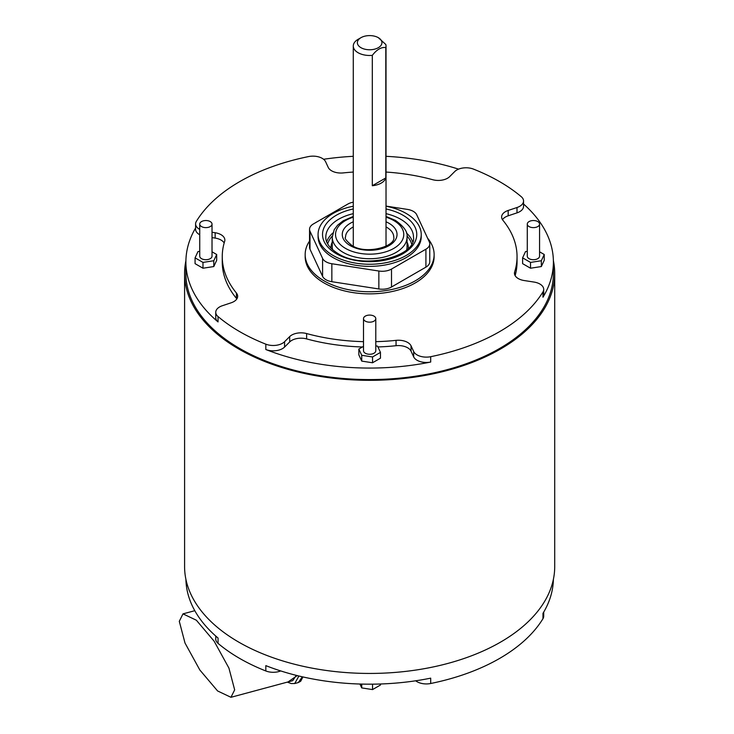 <?xml version="1.0" encoding="UTF-8"?>
<svg xmlns="http://www.w3.org/2000/svg" width="734" height="734" viewBox="0 0 734 734"><rect width="100%" height="100%" fill="white"/><g stroke="black" fill="none" stroke-linecap="round" stroke-linejoin="round"><path stroke-width="1.1" d="M201.538 226.586A6.138 3.542 0 0 0 208.227 227.357A6.138 3.542 0 0 0 212.025 224.081A6.138 3.542 0 0 0 210.218 221.567A6.138 3.542 0 0 0 203.529 220.806A6.138 3.542 0 0 0 199.74 224.081A6.138 3.542 0 0 0 201.538 226.586M212.025 224.081L212.025 256.166A6.138 3.542 180 0 1 208.227 259.441A6.138 3.542 180 0 1 201.538 258.68A6.138 3.542 180 0 1 199.74 256.166L199.74 224.081M365.312 321.134A6.138 3.542 0 0 0 372 321.905A6.138 3.542 0 0 0 375.79 318.629A6.138 3.542 0 0 0 373.991 316.125A6.138 3.542 0 0 0 367.303 315.354A6.138 3.542 0 0 0 363.504 318.629A6.138 3.542 0 0 0 365.312 321.134M375.79 318.629L375.79 350.724A6.138 3.542 180 0 1 372 353.999A6.138 3.542 180 0 1 365.312 353.228A6.138 3.542 180 0 1 363.504 350.724L363.504 318.629M529.076 226.586A6.138 3.542 0 0 0 535.774 227.357A6.138 3.542 0 0 0 539.563 224.081A6.138 3.542 0 0 0 537.765 221.567A6.138 3.542 0 0 0 531.067 220.806A6.138 3.542 0 0 0 527.278 224.081A6.138 3.542 0 0 0 529.076 226.586M539.563 224.081L539.563 256.166A6.138 3.542 180 0 1 535.774 259.441A6.138 3.542 180 0 1 529.076 258.68A6.138 3.542 180 0 1 527.278 256.166L527.278 224.081M386.02 206.226A51.582 29.782 180 0 1 406.122 213.41A51.582 29.782 180 0 1 421.233 234.467A51.582 29.782 180 0 1 389.387 261.983A51.582 29.782 180 0 1 333.181 255.524A51.582 29.782 180 0 1 318.07 234.467A51.582 29.782 180 0 1 353.283 206.226M421.233 234.467L421.233 236.577A51.582 29.782 180 0 1 389.387 264.093A51.582 29.782 180 0 1 333.181 257.634A51.582 29.782 180 0 1 318.07 236.577L318.07 234.467M372.312 55.353A16.368 9.45 180 0 1 358.073 52.71A16.368 9.45 180 0 1 353.283 46.022A16.368 9.45 180 0 1 358.073 39.342L360.972 37.673A12.276 7.083 0 0 0 360.972 47.692A12.276 7.083 0 0 0 378.331 47.692A12.276 7.083 0 0 0 378.331 37.673L385.8 44.49A16.368 9.45 180 0 1 386.02 46.022A16.368 9.45 180 0 1 385.8 47.563C381.304 46.93 376.808 49.527 372.312 55.353L372.312 185.73A16.368 9.45 0 0 0 385.8 177.94L385.8 47.563M429.757 243.844L429.757 261.799A13.102 7.56 180 0 1 425.913 267.148L391.506 287.012A13.102 7.56 180 0 1 378.854 288.967L331.851 281.7A13.102 7.56 180 0 1 325.979 279.737A13.102 7.56 180 0 1 322.584 276.351L309.996 249.211A13.102 7.56 180 0 1 309.546 247.257L309.546 229.302A13.102 7.56 0 0 0 309.996 231.265L322.584 258.396A13.102 7.56 0 0 0 325.979 261.79A13.102 7.56 0 0 0 331.851 263.745L378.854 271.02A13.102 7.56 0 0 0 391.506 269.057L425.913 249.193A13.102 7.56 0 0 0 429.757 243.844A13.102 7.56 0 0 0 429.307 241.89L416.71 214.75A13.102 7.56 0 0 0 407.453 209.401L386.02 206.089M411.049 351.182L411.049 345.833A13.102 7.56 0 0 0 407.664 342.448A13.102 7.56 0 0 0 396.048 340.356L396.048 345.705A13.102 7.56 180 0 1 407.664 347.797A13.102 7.56 180 0 1 411.049 351.182L413.682 356.871A13.102 7.56 0 0 0 430.693 362.046L430.693 356.696A13.102 7.56 180 0 1 413.682 351.522L413.682 356.871M523.553 204.024A183.748 106.091 180 0 1 553.399 261.983A183.748 106.091 180 0 1 542.967 297.224L542.967 291.875A13.102 7.56 0 0 0 543.711 289.361A13.102 7.56 0 0 0 533.994 282.058L524.159 280.535A13.102 7.56 180 0 1 518.287 278.581A13.102 7.56 180 0 1 514.451 273.231A13.102 7.56 180 0 1 514.662 271.874L514.662 274.58M224.164 242.972A13.102 7.56 0 0 0 221.017 240.036A13.102 7.56 0 0 0 215.145 238.082L215.145 232.733A13.102 7.56 180 0 1 221.017 234.687A13.102 7.56 180 0 1 224.852 240.036A13.102 7.56 180 0 1 224.641 241.394A147.396 85.098 180 0 0 222.255 256.634A147.396 85.098 180 0 0 236.412 293.022A13.102 7.56 180 0 1 237.669 296.261A13.102 7.56 180 0 1 231.118 302.812L222.301 305.748A13.102 7.56 0 0 0 215.75 312.299A13.102 7.56 0 0 0 218.044 316.574L218.044 321.923A183.748 106.091 180 0 1 185.895 261.983A183.748 106.091 180 0 1 195.593 227.98M199.74 234.77A13.102 7.56 180 0 1 195.593 229.247L195.593 223.898A13.102 7.56 0 0 1 196.336 221.393A183.748 106.091 180 0 1 308.601 156.571A13.102 7.56 180 0 1 325.612 161.746L328.245 167.425A13.102 7.56 0 0 0 331.64 170.82A13.102 7.56 0 0 0 343.255 172.912A147.396 85.098 0 0 1 353.283 172.059M427.592 238.201A64.473 37.223 180 0 1 434.124 254.524A64.473 37.223 180 0 1 394.323 288.921A64.473 37.223 180 0 1 324.061 280.847A64.473 37.223 180 0 1 305.17 254.524A64.473 37.223 180 0 1 309.546 241.055M434.124 254.524L434.124 256.634A64.473 37.223 180 0 1 394.323 291.022A64.473 37.223 180 0 1 324.061 282.957A64.473 37.223 180 0 1 305.17 256.634L305.17 254.524M280.737 670.931A13.102 7.56 180 0 1 265.827 670.968A183.748 106.091 180 0 1 239.715 658.453A183.748 106.091 180 0 1 218.044 643.379A13.102 7.56 180 0 1 215.75 639.112L215.75 636.057M265.827 670.968L265.827 665.628A183.748 106.091 0 0 0 430.693 678.152L430.693 683.501A13.102 7.56 180 0 1 415.71 680.794M543.711 612.092L543.711 616.175A13.102 7.56 180 0 1 542.967 618.689A183.748 106.091 180 0 1 430.693 683.501M542.967 618.689L542.967 613.34A183.748 106.091 0 0 0 553.39 579.346M265.827 344.163L265.827 349.512A13.102 7.56 0 0 0 284.581 347.054L284.581 341.705A13.102 7.56 180 0 1 265.827 344.163A183.748 106.091 180 0 1 239.715 331.649A183.748 106.091 180 0 1 218.044 316.574M553.399 261.983L553.399 273.479A183.748 106.091 180 0 1 439.969 371.496A183.748 106.091 180 0 1 239.715 348.494A183.748 106.091 180 0 1 185.895 273.479L185.895 261.983M386.02 172.059A147.396 85.098 0 0 1 432.684 179.711A13.102 7.56 0 0 0 449.63 176.655L454.722 171.563A13.102 7.56 180 0 1 473.476 169.104A183.748 106.091 180 0 1 499.579 181.619A183.748 106.091 180 0 1 521.259 196.694A13.102 7.56 0 0 1 523.553 200.969A13.102 7.56 0 0 1 517.002 207.52L508.176 210.456L508.176 215.805A13.102 7.56 0 0 0 502.478 219.686M542.967 291.875A183.748 106.091 180 0 1 430.693 356.696M265.827 349.512A183.748 106.091 0 0 0 430.693 362.046M553.39 260.726A185.06 106.843 180 0 1 554.711 273.479A185.06 106.843 180 0 1 440.473 372.193A185.06 106.843 180 0 1 238.789 349.026A185.06 106.843 180 0 1 184.592 273.479A185.06 106.843 180 0 1 185.913 260.726M554.711 273.479L554.711 566.593A185.06 106.843 180 0 1 440.473 665.307A185.06 106.843 180 0 1 238.789 642.149A185.06 106.843 180 0 1 184.592 566.593L184.592 273.479M458.567 169.141A183.748 106.091 0 0 0 386.02 156.314M353.283 156.314A183.748 106.091 0 0 0 323.584 159.278M236.825 298.931A13.102 7.56 0 0 0 236.412 298.371A147.396 85.098 180 0 1 222.255 261.983L222.255 256.634M215.145 238.082L212.025 237.596M218.044 321.923A13.102 7.56 180 0 1 215.75 317.648L215.75 312.299M199.74 251.331L197.969 251.597L195.07 257.845L195.07 263.653L202.979 268.222L213.796 266.552L216.686 260.313L216.686 254.496L212.025 251.799M284.581 347.054L289.673 341.961A13.102 7.56 180 0 1 306.619 338.906A147.396 85.098 0 0 0 362.431 346.98M377.927 346.943A147.396 85.098 0 0 0 396.048 345.705M363.504 346.356L358.843 349.054L358.843 354.861L361.734 361.1L372.542 362.77L380.46 358.201L380.46 352.393L377.56 346.154L375.79 345.879M508.176 210.456A13.102 7.56 180 0 0 501.625 217.007A13.102 7.56 180 0 0 502.891 220.246A147.396 85.098 180 0 1 517.048 256.634L517.048 261.983A147.396 85.098 180 0 1 515.13 275.645M543.711 289.361L543.711 294.71A13.102 7.56 180 0 1 542.967 297.224M523.553 200.969L523.553 206.318A13.102 7.56 180 0 1 517.002 212.869L508.176 215.805M527.278 251.331L525.507 251.597L522.608 257.845L522.608 263.653L530.526 268.222L541.334 266.552L544.233 260.313L544.233 254.496L539.563 251.799M185.913 579.346A183.748 106.091 0 0 0 218.044 638.029L218.044 643.379M411.049 345.833L413.682 351.522M517.048 256.634A147.396 85.098 180 0 1 514.662 271.874M195.593 223.898A13.102 7.56 0 0 0 199.74 229.421M215.145 232.733L212.025 232.247M284.581 341.705L289.673 336.612L289.673 341.961M306.619 338.906L306.619 333.557A13.102 7.56 0 0 0 289.673 336.612M306.619 333.557A147.396 85.098 0 0 0 363.504 341.659M375.79 341.659A147.396 85.098 0 0 0 396.048 340.356M372.542 684.171L372.542 689.584L380.46 685.015L380.46 683.996M372.542 689.584L361.734 687.914L361.734 684.079M361.734 687.914L359.935 684.033M353.283 202.199A13.102 7.56 0 0 0 347.788 204.089L313.381 223.953A13.102 7.56 0 0 0 309.546 229.302M378.331 37.673A12.276 7.083 0 0 0 360.972 37.673M385.8 177.94L372.312 185.73M522.608 257.845L530.526 262.414L541.334 260.735L544.233 254.496M530.526 262.414L530.526 268.222M541.334 260.735L541.334 266.552M358.843 349.054L361.734 355.293L372.542 356.963L380.46 352.393M372.542 356.963L372.542 362.77M361.734 355.293L361.734 361.1M195.07 257.845L202.979 262.414L213.796 260.735L216.686 254.496M202.979 262.414L202.979 268.222M213.796 260.735L213.796 266.552M288.104 681.914L297.206 675.583M234.66 689.859L228.935 668.114L214.126 641.195L196.363 620.221L182.986 613.872L179.289 621.313L185.014 643.048L199.822 669.977L217.585 690.951L230.962 697.3L234.66 689.859M230.962 697.3L292.71 680.675L296.279 675.353M330.951 248.22A38.709 22.35 180 0 1 332.254 242.073M406.682 249.789A37.397 21.589 0 0 0 407.049 246.771L407.049 237.146A37.397 21.589 180 0 1 383.965 257.093A37.397 21.589 180 0 1 343.209 252.413A37.397 21.589 180 0 1 332.254 237.146L332.254 246.771A37.397 21.589 0 0 0 332.621 249.789M326.667 241.77A43.847 25.314 180 0 1 332.841 233.017M332.291 236.1A42.535 24.552 0 0 0 327.667 243.899M386.02 213.658A43.847 25.314 180 0 1 400.654 219.246A43.847 25.314 180 0 1 413.49 237.146C416.719 256.249 363.275 270.332 337.97 253.542C325.988 245.945 325.703 239.477 325.804 237.146A43.847 25.314 180 0 1 353.283 213.658M386.02 208.961A47.123 27.204 180 0 1 402.966 215.236A47.123 27.204 180 0 1 402.966 253.707A47.123 27.204 180 0 1 336.328 253.707A47.123 27.204 180 0 1 353.283 208.961M386.02 217.191A34.122 19.699 180 0 1 393.773 220.539A34.122 19.699 180 0 1 393.773 248.404A34.122 19.699 180 0 1 345.521 248.404A34.122 19.699 180 0 1 353.283 217.191M386.02 226.925A24.112 13.918 180 0 1 386.699 227.301A24.112 13.918 180 0 1 393.754 237.146C396.176 246.385 365.972 255.065 351.925 245.486C346.42 240.926 344.301 238.146 345.54 237.146A24.112 13.918 180 0 1 353.283 226.925M386.02 221.796A27.387 15.809 180 0 1 389.011 223.292A27.387 15.809 180 0 1 389.011 245.651A27.387 15.809 180 0 1 350.283 245.651A27.387 15.809 180 0 1 353.283 221.796M322.584 276.351L322.584 258.396M236.412 298.371L236.412 293.022M517.002 212.869L517.002 207.52M309.996 249.211L309.996 231.265M331.851 281.7L331.851 263.745M378.854 288.967L378.854 271.02M391.506 287.012L391.506 269.057M425.913 267.148L425.913 249.193M411.636 243.899A42.535 24.552 0 0 0 407.012 236.1M407.049 242.073A38.709 22.35 180 0 1 408.352 248.22M406.462 233.017A43.847 25.314 180 0 1 412.627 241.77M298.921 676.005L294.719 683.528L291.224 683.556L287.333 682.125M298.518 675.913A1.294 0.835 -177 0 1 297.509 675.665M302.922 676.941L300.692 681.244L298.325 682.556L302.335 676.803M407.049 237.146C407.976 232.219 404.104 226.632 395.415 220.374L386.02 216.438M386.02 46.022L386.02 246.211M353.283 46.022L353.283 246.211M353.283 216.438L343.191 220.796L337.548 225.219L334.218 229.678L332.254 237.146M194.794 610.697L182.986 613.872M298.325 682.556L294.719 683.528"/></g></svg>
